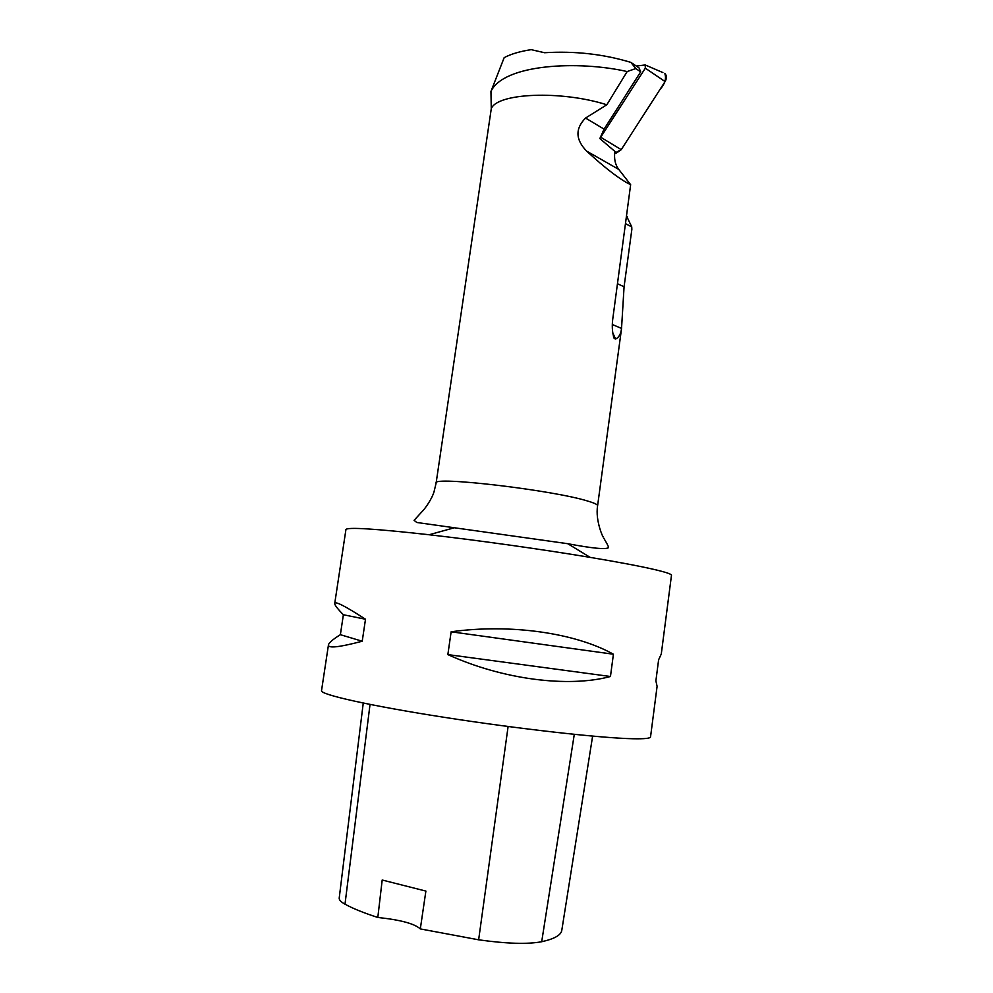 <?xml version="1.0" encoding="UTF-8"?>
<svg xmlns="http://www.w3.org/2000/svg" width="993" height="993" viewBox="0 0 993 993"><rect width="100%" height="100%" fill="white"/><g stroke="black" fill="none" stroke-linecap="round" stroke-linejoin="round"><path stroke-width="1.49" d="M606.822 104.774L585.547 118.043C575.084 128.68 575.468 139.715 586.702 151.147C605.68 168.624 620.327 179.795 630.642 184.673L613.029 317.003C611.738 325.406 612.135 332.556 614.195 338.439L615.598 339.023C618.813 337.546 620.786 334.12 621.519 328.733L597.6 505.76C597.724 504.63 594.497 503.079 587.906 501.117C553.436 490.157 431.434 475.858 436.113 483.07L491.274 108.721C496.972 93.007 560.896 90.164 606.822 104.774L627.166 71.558C578.621 60.436 503.836 63.962 490.952 91.418L504.171 57.644C510.948 54.032 519.935 51.375 531.156 49.65L544.549 52.728C574.686 50.866 603.471 54.094 630.878 62.385L635.793 68.554L640.659 71.844L604.079 129.14L599.846 138.561L645.326 68.182L645.202 64.967L636.302 66.059M665.074 81.563L621.246 149.645L616.591 152.91L614.667 153.195L621.258 149.62L659.873 89.643C664.975 83.871 666.601 78.447 664.739 73.358C666.837 75.431 666.948 78.174 665.074 81.563L645.326 68.182M662.89 72.563L645.202 64.967M640.659 71.844L639.058 67.921L630.878 62.385M621.519 328.733L624.076 286.778L631.846 229.433L631.747 226.925L626.484 215.878M490.952 91.418L491.274 108.721M635.793 68.554L627.166 71.558M586.702 151.147L618.751 169.406C615.151 164.565 613.86 158.57 614.903 151.42L599.846 138.561M618.751 169.406L630.642 184.673M363.252 703.069L339.221 897.995C338.973 899.844 340.897 901.905 344.993 904.176C352.887 908.521 363.835 912.952 377.812 917.47L382.193 880.021L425.885 891.081L420.312 928.914L478.638 939.812C506.517 943.735 527.544 944.38 541.694 941.736C554.466 938.881 561.169 935.058 561.802 930.242L592.622 736.123M420.312 928.914C414.577 923.676 400.415 919.866 377.812 917.47M328.46 644.891L321.521 690.681C320.081 694.541 369.756 705.75 444.33 717.343C518.78 728.949 600.951 738.122 632.876 738.742C644.494 738.978 650.378 738.37 650.539 736.918L657.093 686.349L655.889 680.863L658.62 659.774L661.276 654.064L671.479 575.295C671.653 574.177 666.154 572.303 654.983 569.659C640.696 566.32 619.073 562.224 590.127 557.371C541.893 549.303 477.67 540.279 429.075 534.743C375.031 528.735 347.314 526.998 345.936 529.542L334.728 603.471C334.604 604.985 337.496 608.746 343.379 614.741L340.376 634.688C332.854 639.38 328.882 642.781 328.46 644.891C327.926 648.528 339.184 647.312 362.222 641.23L365.498 619.235C345.378 606.189 335.125 600.926 334.728 603.471M613.413 654.226C575.468 632.938 510.34 623.517 451.132 631.796L447.855 654.598C502.408 679.485 568.133 687.888 610.459 676.506L613.413 654.226L451.132 631.796M610.459 676.506L447.855 654.598M365.498 619.235L343.379 614.741M362.222 641.23L340.376 634.688M601.075 137.456L621.246 149.645M616.591 152.91L614.878 151.519M541.694 941.736L574.289 734.348M344.993 904.176L370.029 704.434M478.638 939.812L508.106 726.516M597.6 505.76C595.006 521.077 603.856 539.149 603.024 536.63C602.751 536.803 609.044 546.46 608.523 547.664C605.668 549.638 592.076 548.322 567.76 543.705L416.787 522.479L414.069 520.332L422.36 511.296C424.148 509.694 431.645 499.789 434.053 491.734L436.113 483.07M625.453 223.636L631.747 226.925M624.076 286.778L617.46 283.725M612.383 324.55L621.556 328.422M615.598 339.023L612.631 332.593M585.547 118.043L604.079 129.14M454.347 527.767L429.075 534.743M567.76 543.705L590.127 557.371M614.195 338.439L613.451 336.813M626.459 216.089L627.353 216.561"/></g></svg>
